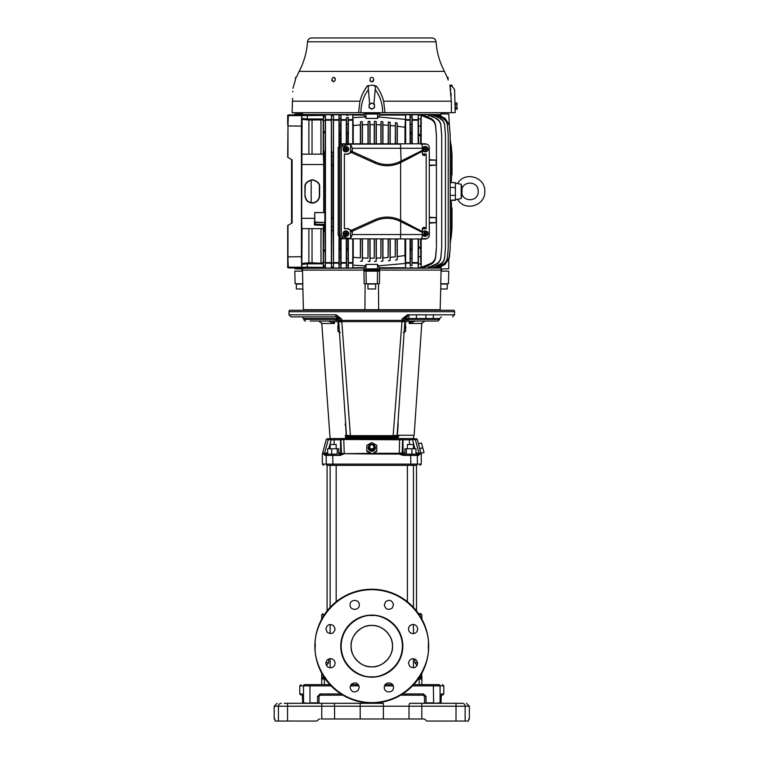 <?xml version="1.0" encoding="UTF-8"?>
<svg xmlns="http://www.w3.org/2000/svg" width="759" height="759" viewBox="0 0 759 759"><rect width="100%" height="100%" fill="white"/><g stroke="black" fill="none" stroke-linecap="round" stroke-linejoin="round"><path stroke-width="1.14" d="M325.972 321.019L319.027 321.019M305.564 321.019A1.66 1.66 0 0 1 303.913 319.359L302.253 316.882M327.176 321.019L334.814 321.019L336.36 320.393M404.898 321.019L404.908 319.359L405.932 318.96L408.769 321.019L416.463 321.019M407.014 319.956L401.928 322.233L393.153 435.638L397.118 435.334L404.898 320.867L401.928 322.233L402.014 320.383L341.569 320.383L341.654 321.626L401.928 321.626L402.014 320.383L404.898 320.317L404.898 318.951L402.014 318.951L407.469 314.824L454.575 314.814L454.575 311.702A2.486 2.486 0 0 0 454.1 310.26L289.473 310.26A2.486 2.486 0 0 0 289.008 311.702L289.008 314.814L336.114 314.824L341.569 318.951L338.675 318.951L338.675 320.317L338.675 318.951L337.451 318.533L303.913 318.533M328.704 448.787L331.18 439.803L326.266 439.489L322.556 453.322M322.338 453.986L322.547 453.351L327.556 452.924L327.395 454.167L328.002 454.167L324.397 453.512L324.254 454.091L322.328 453.986L322.328 464.1L323.571 465.343M329.482 438.569L334.292 438.569L329.482 438.569A1.243 1.233 90 0 0 328.296 439.489L324.501 453.246A1.243 1.233 90 0 1 324.397 453.512C321.816 453.493 321.816 453.55 324.378 453.664M366.825 445.856L366.825 451.396L371.521 453.977L344.254 453.673L340.355 455.409L332.708 455.409L332.954 465.343L416.131 465.343C421.292 465.343 421.292 465.343 416.131 465.343A1.243 1.214 90 0 0 417.355 464.1L410.875 464.1L410.628 465.343M332.954 465.343L327.442 465.343C322.29 465.343 322.29 465.343 327.442 465.343A1.243 1.214 -90 0 1 326.228 464.1L326.228 455.409L324.843 455.409L324.254 454.091M372.09 444.698A2.894 2.799 180 0 1 374.68 447.63A2.894 2.799 180 0 1 371.787 450.277A2.894 2.799 180 0 1 368.893 447.63A2.894 2.799 180 0 1 371.493 444.698M371.787 444.309A3.615 3.491 180 0 1 375.401 447.801A3.615 3.491 180 0 1 371.787 451.292A3.615 3.491 180 0 1 368.181 447.801A3.615 3.491 180 0 1 371.787 444.309M366.825 451.396L366.825 445.343L371.787 442.573L376.758 445.343L376.758 450.884L371.787 454.148L376.758 451.396L376.758 449.176M339.415 331.873L339.178 328.372L337.831 327.053L338.305 322.936M345.525 423.294L346.208 435.258C324.093 435.258 324.093 435.258 346.208 435.258L345.383 435.258L345.544 437.62L346.474 435.419L345.611 422.754L346.455 435.258M331.341 438.569L331.18 439.803L334.131 439.803L334.292 438.569L399.632 438.569L399.291 453.246L402.175 452.924A1.243 1.233 -90 0 0 403.399 454.167L404.462 454.167M338.694 452.924L344.263 453.664L343.77 439.489L340.933 439.803A1.243 1.233 -90 0 1 342.167 438.569L343.95 438.569L343.77 439.489L403.038 439.803L403.038 452.924L402.175 452.924L402.649 439.803A1.243 1.233 -90 0 0 401.416 438.569L412.241 438.569L414.879 448.787M413.484 438.569L413.797 435.258L398.2 435.258L398.039 437.62L345.544 437.62L347.707 436.491L358.182 436.491L358.096 435.657L350.43 435.638L341.569 318.951L336.607 316.882L291.077 316.882L336.607 316.882A2.068 0.901 -90 0 1 335.706 314.814M334.814 321.019L334.814 321.019C337.186 321.237 338.561 322.528 338.941 324.88L338.675 319.473L338.694 321.171L341.654 322.233L336.569 319.956L337.651 318.96L338.666 319.302M404.898 435.258L414.139 435.258L397.374 435.258L398.219 423.721M414.139 435.258L421.805 323.211M414.499 321.019L424.926 321.019L424.101 321.019L424.926 321.019L421.691 323.476L421.757 322.936L421.691 323.476L409.215 323.476L409.205 321.437L408.418 321.019M405.278 322.936L405.752 327.063L404.405 328.353M403.342 332.603L405.543 331.446L405.752 327.063M398.162 424.167L397.972 422.839M425.884 314.814L425.884 318.533M424.385 321.057L438.019 321.019L439.67 319.359L406.777 319.359M433.342 314.814L433.342 318.533M408.949 314.814L408.949 318.533M416.406 314.814L416.406 318.533M340.838 321.503L338.675 320.317L341.569 320.383M404.898 319.359L405.932 318.96L406.976 316.882L405.932 317.158L404.898 318.951L404.898 320.867L404.898 319.359M402.64 321.522L404.898 320.317L404.898 320.867L404.898 320.317M402.014 320.383L402.014 318.951L406.777 316.892A2.068 2.068 90 0 0 404.898 318.951L404.974 318.391M338.694 321.171L346.465 435.334L350.43 435.638L350.573 436.491L362.46 436.596L393.01 436.491L393.153 435.638L358.096 435.657M338.666 317.642L338.011 317.29M336.892 316.901L336.806 316.892A2.068 2.068 -90 0 1 338.675 318.951L337.651 317.158L336.607 316.882L336.114 314.824M406.777 316.892L407.469 315.573M407.877 314.814A2.068 0.901 90 0 1 406.976 316.882L405.932 317.158L405.932 318.59M385.487 435.657L385.401 436.491L395.875 436.491L397.052 435.666M401.928 322.233L404.898 320.867M404.405 328.277L404.765 327.698M404.642 324.88L404.642 324.89C405.021 322.528 406.397 321.237 408.769 321.019C447.288 321.019 447.288 321.019 408.769 321.019L416.406 321.019M415.22 321.019L410.657 321.437L408.959 322.936L409.215 323.476L415.22 321.019M410.761 321.019L409.205 321.437M405.752 327.148L404.395 328.438M433.342 321.019L425.884 321.019M397.972 422.754L397.109 435.419L395.875 436.491L398.039 437.62L397.109 435.419L396.046 436.529M397.09 435.533L396.207 436.453M404.272 331.455L405.41 331.446M408.959 322.936L409.215 323.476L408.959 322.936M424.907 321.019L423.56 321.019M423.541 321.019L419.091 321.019M393.01 436.491L395.875 436.491M336.493 316.882L337.651 317.158L336.607 316.882L337.651 317.158L337.651 318.59L338.675 318.951L338.599 318.401L338.675 319.359M336.607 316.882L337.451 318.533M397.374 435.258L398.2 435.258M381.084 435.856L380.961 437.62M362.498 435.856L362.622 437.62M347.688 436.491L346.465 435.334L347.537 436.529M337.831 327.053L339.178 328.372M324.918 321.019L328.362 321.019L334.368 323.476L321.892 323.476L318.657 321.019L328.704 321.019M335.165 321.019L334.377 321.437L334.624 322.936L332.822 321.019M317.698 321.019L310.241 321.019M330.099 438.569L321.778 323.211M345.165 424.964L345.364 423.721M345.231 417.251L339.728 336.465M340.241 332.603L338.04 331.446L339.311 331.455M338.04 331.446L337.831 327.138M332.926 321.437L334.377 321.437L334.368 323.476M321.892 323.476L321.825 322.936L321.892 323.476M320.175 321.019L319.103 321.019M371.787 453.654L366.825 450.884M373.864 447.99L373.864 448.635L371.787 449.793L369.718 448.635L369.718 445.685L371.787 444.527L373.864 445.685L373.864 447.99L371.787 449.148L369.718 447.99M371.787 449.793L371.787 449.148M418.475 443.806L417.317 439.489L415.287 439.489L419.186 453.512L416.188 454.167L416.017 452.924L420.979 453.246L418.456 443.816L421.473 443.009L424.044 452.601L420.979 453.246L421.254 454.091L419.329 454.091L418.74 455.409L417.355 455.409L417.355 464.1L421.254 464.1L420.012 465.343M416.188 454.167L416.131 454.167A1.243 1.214 90 0 1 417.355 455.409L403.228 455.409L399.329 454.091L372.062 453.986M324.843 455.409L326.066 454.167L327.395 454.167L326.066 454.167M336.18 454.167L329.102 454.167M415.96 454.186L415.96 448.787L404.879 448.787L404.879 454.167L403.399 454.167M373.324 453.341L399.291 453.246L403.029 454.167L415.581 454.167M332.954 454.167L332.708 455.409L340.355 455.409L340.554 454.167L342.404 453.816M327.708 454.167L327.442 454.167A1.243 1.214 -90 0 0 326.228 455.409L332.708 455.409M330.137 454.167L328.002 454.167M344.282 453.683L338.694 454.167L338.694 448.787L337.214 448.787L337.214 454.167L332.006 454.167M404.509 454.167L406.369 454.167L406.369 448.787M415.875 454.167L413.446 454.167M411.577 454.167L406.369 454.167M337.214 448.787L331.674 448.787L331.674 454.186M327.622 454.186L327.622 448.787L331.674 448.787M334.131 444.489L334.131 439.803L340.933 439.803L341.408 452.924A1.243 1.233 -90 0 1 340.174 454.167M411.909 454.186L411.909 448.787M412.241 438.569L414.091 438.569A1.243 1.233 -90 0 1 415.287 439.489L409.452 439.803L409.452 444.489M422.763 447.801L419.68 448.626L420.979 453.246M418.617 451.567L415.325 439.632M370.724 453.54L344.263 453.664L370.383 453.36M343.95 438.569L401.805 438.569A1.243 1.233 -90 0 1 403.038 439.803L409.452 439.803L409.291 438.569M399.329 454.091L399.3 453.512L372.868 453.54M440.941 703.308L441.396 693.954L443.806 693.954L443.806 685.88L440.078 685.88L440.078 702.853L441.007 702.853A1.243 1.224 -90 0 1 440.922 703.308L440.941 703.308A1.243 1.243 0 0 0 441.026 702.853L441.121 694.684M423.759 695.272L423.531 693.954L426.027 696.43L424.566 696.43L424.566 702.853L424.566 696.43L423.323 695.187L424.566 696.43L424.566 702.853A1.243 1.224 -90 0 0 424.67 703.308A1.243 1.243 0 0 1 424.566 702.853L424.471 695.975A1.243 1.243 0 0 1 424.499 696.05A1.243 1.243 0 0 0 424.461 695.937A1.243 1.243 0 0 1 424.499 696.05A1.243 1.243 0 0 0 424.461 695.937M302.556 695.68L302.556 702.853L303.505 702.853L303.505 685.88L299.777 685.88L301.01 684.637M468.597 719.589L469.366 718.982L469.366 706.212L465.144 706.212L465.144 721.05L468.455 721.05L468.683 718.982L468.55 720.443M426.027 696.43L426.027 702.853L433.617 702.853L433.361 684.637L438.854 684.637C443.797 684.637 443.797 684.637 438.854 684.637A1.243 1.224 90 0 1 440.078 685.88L412.535 685.88M304.729 684.637C299.786 684.637 299.786 684.637 304.729 684.637L310.222 684.637L309.966 685.88L303.505 685.88A1.243 1.224 -90 0 1 304.729 684.637M438.854 684.637L413.712 684.637M392.545 684.637L385.23 684.637M358.352 684.637L351.037 684.637M329.871 684.637L310.222 684.637M340.914 693.954L320.051 693.954L317.556 696.43L319.017 696.43L319.871 695.253A1.243 1.243 0 0 0 319.52 695.434A1.243 1.243 90 0 1 319.672 695.339A1.243 1.243 90 0 0 319.52 695.434A1.243 1.243 0 0 1 319.672 695.339A1.243 1.243 90 0 1 319.871 695.253A1.243 1.243 90 0 0 319.691 695.329A1.243 1.243 0 0 1 319.871 695.253M302.642 703.308L302.556 702.853A1.243 1.224 90 0 0 302.661 703.308L302.395 694.561L302.556 696.43L302.186 693.954L299.777 693.954L299.777 685.88M320.051 693.954L320.26 695.187L319.074 696.05A1.243 1.243 0 0 1 319.122 695.946A1.243 1.243 90 0 0 319.074 696.06A1.243 1.243 90 0 1 319.122 695.946A1.243 1.243 0 0 0 319.074 696.06M441.396 693.954L441.026 696.43M440.163 695.187C443.37 695.187 443.37 695.187 440.163 695.187M331.047 685.88L309.966 685.88L309.966 702.853L319.017 702.853L319.017 696.43M320.26 695.187L342.926 695.187M400.657 695.187L423.323 695.187M303.42 695.187C300.213 695.187 300.213 695.187 303.42 695.187C300.213 695.187 300.213 695.187 303.42 695.187M302.424 694.675L302.186 693.954M418.987 703.308L462.278 703.308C467.867 703.308 467.867 703.308 462.278 703.308C467.867 703.308 467.867 703.308 462.278 703.308A2.894 2.875 90 0 1 465.144 706.212L456.017 706.212L456.017 703.308L461.633 703.308M317.556 696.43L317.575 703.308L318.932 703.308A1.243 1.243 0 0 0 319.017 702.853M284.264 703.308L383.38 703.308L383.38 706.212L360.202 706.212L360.202 718.982L423.702 718.982A2.068 2.068 0 0 1 425.173 719.589L426.027 720.443A2.068 2.068 0 0 0 427.488 721.05L468.455 721.05M383.38 718.982L383.38 706.212L409.016 706.212A2.894 0.901 90 0 1 409.917 703.308L421.833 703.308L421.833 706.212L409.016 706.212L409.016 718.982M321.75 703.308L321.75 706.212L287.566 706.212L287.566 703.308L286.522 703.308M281.304 703.308C275.716 703.308 275.716 703.308 281.304 703.308C275.716 703.308 275.716 703.308 281.304 703.308A2.894 2.875 -90 0 0 278.439 706.212L274.217 706.212L277.111 703.308M422.289 718.982L423.702 718.982A2.068 2.068 0 0 1 425.173 719.589M321.294 718.982L360.202 718.982M274.217 706.212L274.217 718.982L274.9 718.982L275.033 720.443L274.986 719.589M275.033 720.443L275.119 721.05L275.033 720.443L275.119 721.05L316.095 721.05A2.068 2.068 0 0 0 317.556 720.443L318.41 719.589A2.068 2.068 0 0 1 319.881 718.982M318.41 719.589L317.556 720.443M421.833 718.982L421.833 706.212L456.017 706.212L456.017 721.05L427.488 721.05M428.702 646.677A56.916 56.916 0 0 1 371.531 703.052A56.916 56.916 0 0 1 314.881 645.615A56.916 56.916 0 0 1 372.052 589.231A56.916 56.916 0 0 1 428.702 646.677M315.298 646.146L315.298 645.624C313.201 629.04 330.459 590.189 372.052 589.648C413.636 590.578 430.533 629.581 428.285 646.146L428.285 646.668C430.381 663.252 413.124 702.094 371.531 702.644C329.947 701.714 313.04 662.702 315.298 646.146L315.298 645.624L315.298 646.146M428.285 645.776L428.285 646.668L428.285 645.776M357.944 690.681C353.903 693.024 351.284 691.942 350.089 687.426L351.436 684.172C355.487 681.819 358.106 682.91 359.292 687.426L357.944 690.681M393.485 687.426C393.741 693.356 384.035 693.356 384.291 687.426C384.035 681.497 393.741 681.497 393.485 687.426M391.037 638.528A20.692 20.692 0 0 1 392.147 649.856M392.147 649.894A20.692 20.692 0 0 1 391.037 653.755M391.037 653.765A20.692 20.692 0 0 1 386.454 660.747M386.426 660.776A20.692 20.692 0 0 1 383.162 663.442M383.115 663.47A20.692 20.692 0 0 1 379.462 665.368M379.405 665.387A20.692 20.692 0 0 1 375.601 666.487M375.553 666.497A20.692 20.692 0 0 1 371.844 666.838M371.787 666.838A20.692 20.692 0 0 1 354.5 657.512M354.472 657.465A20.692 20.692 0 0 1 352.565 653.812M352.546 653.765A20.692 20.692 0 0 1 351.436 642.427M359.292 604.866C359.548 610.796 349.842 610.796 350.089 604.866C349.842 598.936 359.548 598.936 359.292 604.866M392.137 608.12C388.096 610.464 385.477 609.382 384.291 604.866L385.638 601.612C389.68 599.268 392.299 600.35 393.485 604.866L392.137 608.12M413.067 633.642C410.296 633.357 408.759 631.82 408.475 629.05C408.759 626.27 410.296 624.742 413.067 624.448C415.847 624.742 417.374 626.27 417.668 629.05C417.374 631.82 415.847 633.357 413.067 633.642M409.822 666.497L408.475 663.243C409.661 658.727 412.279 657.645 416.321 659.988L417.668 663.243C416.482 667.759 413.864 668.85 409.822 666.497M330.516 667.844C327.736 667.55 326.199 666.023 325.915 663.243C326.199 660.472 327.736 658.935 330.516 658.641C333.286 658.935 334.823 660.472 335.108 663.243C334.823 666.023 333.286 667.55 330.516 667.844M327.262 632.294L325.915 629.05C327.101 624.524 329.719 623.443 333.761 625.796L335.108 629.05C333.922 633.566 331.303 634.647 327.262 632.294M351.436 642.399A20.692 20.692 0 0 1 352.546 638.537M352.546 638.528A20.692 20.692 0 0 1 357.128 631.545M357.157 631.507A20.692 20.692 0 0 1 360.421 628.85M360.468 628.822A20.692 20.692 0 0 1 364.121 626.925M364.178 626.906A20.692 20.692 0 0 1 367.982 625.805M368.03 625.796A20.692 20.692 0 0 1 371.739 625.454M371.787 625.454A20.692 20.692 0 0 1 386.397 631.479M386.426 631.507A20.692 20.692 0 0 1 389.082 634.78M389.111 634.818A20.692 20.692 0 0 1 391.008 638.48M371.265 677.18A31.043 31.043 0 0 1 340.753 646.146A31.043 31.043 0 0 1 372.318 615.103A31.043 31.043 0 0 1 402.83 646.146A31.043 31.043 0 0 1 371.265 677.18M371.265 676.772C362.252 677.825 341.36 668.328 341.161 645.881C341.74 623.443 362.802 614.306 371.787 615.521L372.308 615.521C381.322 614.467 402.223 623.964 402.422 646.402C401.843 668.85 380.781 677.986 371.787 676.772L371.265 676.772M392.488 646.146C393.38 656.431 382.071 667.73 371.787 666.838C361.512 667.73 350.203 656.431 351.094 646.146C350.203 635.862 361.512 624.562 371.787 625.454C382.071 624.562 393.38 635.862 392.488 646.146M418.456 613.576L420.628 613.576L418.456 613.576M326.398 665.539L328.723 662.673L326.398 665.539M328.723 659.03L328.723 662.673L325.953 662.673M419.3 614.809L421.871 614.809L421.871 619.116M421.871 673.176L421.378 679.049A1.243 1.243 -90 0 0 420.135 677.806L417.934 677.806L419.167 679.049L418.228 679.049M324.283 614.809L321.712 614.809L321.712 619.116M321.712 673.176L321.712 684.637M324.416 684.637L324.416 679.049L322.205 679.049L321.712 676.573L323.448 677.806L325.649 677.806M327.091 610.919L327.091 465.343M416.492 610.919L416.492 465.343M330.137 667.825L330.137 658.66M330.137 633.632L330.137 624.458M330.137 607.361L330.137 465.343M330.137 448.787L330.137 444.489L336.18 444.489L336.18 448.787M336.18 601.754L336.18 465.343M407.403 601.754L407.403 465.343M407.403 448.787L407.403 444.489L413.446 444.489L413.446 448.787M413.446 667.825L413.446 658.66M413.446 633.632L413.446 624.458M413.446 607.361L413.446 465.343M322.205 679.049A1.243 1.243 -90 0 1 323.448 677.806M421.786 677.967L421.843 677.36M419.888 676.563L421.871 676.563L419.082 677.806M417.184 665.539L414.86 662.673L417.63 662.673M414.86 662.673L414.86 659.002M400.676 161.231L422.365 150.405L422.365 148.28L400.676 148.28L401.141 162.331L400.42 162.692A30.199 30.161 -90 0 1 374.889 163.081L351.389 152.531L352.29 151.563L375.439 161.971A28.975 28.937 90 0 0 399.936 161.591L400.676 161.231M410.97 156.164A1.243 0.493 -116.4 0 0 410.98 157.284L401.141 162.331M400.145 161.487L400.629 162.587L400.629 220.224L422.099 231.438L422.308 232.396M352.29 148.28L350.611 144.305C345.516 144.836 342.404 145.937 341.275 147.588L342.888 144.134L400.467 144.134L400.676 148.28L352.29 148.28L352.29 151.563M351.389 152.531L347.546 154.068C349.406 153.868 350.421 152.787 350.611 150.813L350.611 144.305M343.125 238.677L341.275 235.233C342.404 236.884 345.516 237.975 350.611 238.516L352.29 234.54L400.676 234.54L400.676 221.59L422.365 232.415L422.365 234.54C422.194 237.529 421.814 238.905 421.217 238.677L426.178 238.677C428.067 238.468 429.101 237.368 429.3 235.366L429.3 147.445C429.101 145.453 428.067 144.352 426.178 144.134L421.217 144.134C421.814 143.906 422.194 145.292 422.365 148.28M401.141 220.489L400.676 221.59L399.936 221.23A28.975 28.937 90 0 0 375.439 220.85L350.611 232.007C350.421 230.034 349.406 228.943 347.546 228.744L344.387 228.744L344.387 154.068L347.546 154.068M347.546 228.744L351.389 230.29L374.889 219.73A30.199 30.161 -90 0 1 400.42 220.129L400.145 221.324M352.29 231.248L351.389 230.29M352.29 234.54L352.29 231.429M410.961 226.647A1.243 0.493 116.4 0 1 410.98 225.537M350.611 238.516L350.611 232.007M346.436 233.004L346.854 231.761L346.854 233.212L346.076 233.004M346.854 231.761L346.076 231.761L346.076 233.212L344.178 233.212A2.476 2.324 90 0 1 347.024 231.229L346.227 231.011A2.694 2.524 90 0 0 343.087 233.63A2.694 2.524 90 0 0 346.227 236.239L347.024 236.03A2.476 2.324 90 0 0 348.761 234.038L346.076 234.246M345.212 234.038L345.212 233.212M345.459 233.212L345.459 234.038M343.827 233.212A2.543 2.391 90 0 0 343.827 234.038L346.076 234.038L346.076 235.489L346.854 235.489L346.436 234.246M346.854 234.038L346.854 235.489M346.626 233.212L346.626 234.038M347.157 234.038L347.157 233.212M346.607 148.745L347.423 147.578L346.967 148.944L346.246 148.612M347.423 147.578L346.692 147.293L345.411 149.229M345.174 149.134L345.62 148.593M346.967 148.944L348.761 149.618A2.476 2.324 90 0 0 344.444 147.986L344.093 147.958A2.543 2.391 90 0 0 343.827 148.736L345.971 149.438L345.516 150.804L346.246 151.088L345.857 149.779M346.246 151.088L346.702 149.722L346.218 149.912M347.005 149.836L346.721 149.011L346.483 149.722M346.854 233.212L348.761 233.212A2.476 2.324 90 0 0 347.024 231.229M347.024 236.03A2.476 2.324 90 0 1 344.178 234.038L343.827 234.038M348.542 234.038A2.543 2.391 90 0 0 348.542 233.212M348.761 149.618L347.233 149.153M344.444 147.986L346.237 148.66M344.093 147.958L345.402 148.451M344.178 148.764A2.476 2.324 90 0 0 348.495 150.396L346.702 149.722M348.324 150.329A2.543 2.391 90 0 0 348.542 149.646M342.888 238.677C341.038 238.44 340.013 237.339 339.823 235.366L339.823 147.445C340.013 145.481 341.038 144.381 342.888 144.134M341.275 235.233L341.275 147.588M347.024 146.791L346.227 146.582A2.694 2.524 90 0 0 343.742 150.994A2.694 2.524 90 0 0 346.227 151.8L347.024 151.591M344.387 154.068L348.106 154.267M348.106 228.554L344.387 228.744M422.308 150.424L422.099 151.373L410.98 157.284M422.099 151.373L422.886 155.149L424.509 155.538L426.188 154.068L423.038 154.068L424.509 155.538M422.232 153.963L423.038 154.068M426.368 146.791A2.476 2.324 90 0 0 423.522 148.773L425.419 148.773L425.419 147.331L426.197 147.331L426.197 148.773L428.104 148.773A2.476 2.324 90 0 0 426.368 146.791L425.571 146.582A2.694 2.524 90 0 0 422.431 149.191A2.694 2.524 90 0 0 425.571 151.8L426.368 151.591A2.476 2.324 90 0 0 428.104 149.608L425.419 149.808M426.235 231.191A2.543 2.391 90 0 0 426.103 231.153L425.571 231.011A2.694 2.524 90 0 0 424.015 236.125A2.694 2.524 90 0 0 425.571 236.239L426.368 236.03A2.476 2.324 90 0 0 427.023 231.514L426.767 231.448A2.543 2.391 90 0 0 424.594 235.736L424.29 235.802A2.543 2.391 90 0 0 425.012 236.115L425.524 234.74L425.049 234.54M426.188 228.715L426.188 154.105M422.099 231.438L422.886 227.662L424.509 227.273L426.188 228.744L422.232 228.857M423.171 148.773L423.171 148.773A2.543 2.391 90 0 0 423.171 149.608L423.522 149.608A2.476 2.324 90 0 0 426.368 151.591M427.886 149.608A2.543 2.391 90 0 0 427.886 148.773M426.197 149.608L426.197 151.05L425.419 151.05L425.419 149.608L423.171 149.608M425.012 236.115L425.315 236.04A2.476 2.324 90 0 0 426.368 236.03M424.594 235.736L425.306 233.857L424.044 233.317L424.328 232.548L425.6 233.089L426.046 231.144A2.543 2.391 90 0 1 426.103 231.153M427.744 144.59L425.742 143.802L342.584 143.802L341.417 144.049L339.491 147.104L339.491 235.717L341.417 238.762L425.742 239.009L427.725 238.241M424.556 149.608L424.556 148.773M426.197 148.773L425.419 148.574M426.501 149.608L426.501 148.773M426.767 231.448L426.254 232.823L425.771 232.615M426.254 232.823L427.023 231.514M425.315 236.04L426.027 234.161L427.289 234.702L427.583 233.933L426.074 233.478L425.808 234.161M426.321 233.392L427.583 233.933M426.027 234.161L425.524 234.74M425.6 233.089L424.755 233.62M339.491 147.104L338.182 147.663L340.108 144.618L341.417 144.049M338.182 147.663L338.182 235.148L339.491 235.717M341.417 238.762L340.108 238.193L338.182 235.148M424.803 148.773L424.803 149.608M425.97 148.773L425.97 149.608M426.197 147.331L425.78 148.574M426.197 151.05L425.78 149.808M424.328 232.548L424.993 233.013M411.814 248.791L412.014 265.356L410.221 265.868L410.42 249.256L411.814 248.791L411.814 239.009M411.814 143.802L411.814 134.02L410.42 133.556L410.221 116.943L412.014 117.455L411.814 134.02M412.014 117.455L412.175 115.216L412.203 119.628L418.143 119.628L418.143 120.207L412.203 120.207L412.203 119.628M412.014 265.356L412.203 239.009M412.203 143.802L412.203 120.207M346.654 133.935L346.474 117.673L348.172 117.389L347.992 133.66L346.654 133.935L346.654 143.802M346.654 239.009L346.654 248.876L347.992 249.151L348.172 265.422L346.474 265.138L346.654 248.876M346.474 265.138L346.313 267.595L346.294 263.183L341.066 263.183L341.066 238.611M341.066 262.605L346.294 262.605L346.294 263.183M346.294 262.605L346.294 239.009M346.294 143.802L346.294 120.207L341.066 120.207L341.038 115.216L339.017 115.216L338.988 120.207L333.505 120.207L333.476 115.216L331.398 115.216L331.37 120.207L325.44 120.207L325.412 115.216L289.16 114.837L287.689 115.112L287.689 124.855M346.474 117.673L346.294 120.207M346.313 267.595L348.305 267.595L348.334 262.605L352.764 262.605L352.783 267.728L353.239 257.329L360.354 257.861L360.354 239.009M360.354 257.861L360.534 239.009M360.534 261.115L362.252 261.21L362.423 257.965L368.001 258.155L368.001 239.009M362.252 239.009L362.252 261.21M362.423 239.009L362.423 257.965M368.001 258.155L368.181 239.009M368.181 261.4L369.899 261.428L370.079 258.183L374.225 258.174L374.225 239.009M369.899 239.009L369.899 261.428M370.079 239.009L370.079 258.183M374.225 258.174L374.405 239.009M374.405 261.419L376.122 261.39L376.303 258.136L380.876 257.975L380.876 239.009M376.122 239.009L376.122 261.39M376.303 239.009L376.303 258.136M380.876 257.975L381.056 239.009M381.056 261.219L382.773 261.134L382.944 257.87L388.134 257.519L388.134 239.009M382.773 239.009L382.773 261.134M382.944 239.009L382.944 257.87M388.134 257.519L388.314 239.009M388.314 260.754L390.031 260.612L390.202 257.339L395.221 256.827L395.221 239.009M390.031 239.009L390.031 260.612M390.202 239.009L390.202 257.339M395.221 256.827L395.401 239.009M395.401 260.071L397.118 259.872L397.289 256.58L404.974 255.527L404.974 239.009M397.118 239.009L397.118 259.872M397.289 239.009L397.289 256.58M404.974 255.527L405.638 267.728L405.667 239.009M405.667 262.605L410.078 262.605L410.078 239.009M348.334 262.605L348.334 239.009M352.764 262.605L352.764 239.009M353.239 257.329L353.239 239.009M410.42 239.009L410.42 249.256M410.078 262.605L410.221 265.868M410.391 258.781L411.843 258.373M411.814 249.692L410.41 250.119M412.175 267.595L410.107 267.595M405.173 263.449L378.276 265.868L379.671 268.079L440.988 268.079L440.799 266.807M445.172 264.331L449.347 257.605L450.172 248.003L449.366 257.756L445.172 264.331L439.404 267.595L438.778 266.77M443.142 264.36L443.085 264.094C445.647 262.614 447.079 260.403 447.412 257.462L448.237 247.851L447.44 257.671C447.117 260.612 445.685 262.842 443.142 264.36L437.279 267.595L436.529 267.595L436.359 266.456M440.258 264.379L440.182 264.037C442.839 262.557 444.328 260.299 444.66 257.273L445.486 247.662L444.689 257.548C444.366 260.574 442.886 262.861 440.258 264.379L434.205 267.595L433.161 267.595L432.915 266.077M436.273 264.398L436.188 263.961C438.968 262.481 440.533 260.166 440.875 257.007L441.71 247.425L440.913 257.348C440.581 260.508 439.034 262.861 436.273 264.398L429.869 267.595L428.446 267.595L428.085 265.593M436.397 248.516L435.657 257.054C435.315 260.394 433.674 262.832 430.723 264.379L423.655 267.595L418.171 267.595L418.143 263.183L412.203 263.183M379.69 267.728L405.638 267.728M412.203 262.605L418.143 262.605L418.143 263.183M418.143 262.605L418.143 239.009M418.143 143.802L418.143 120.207M438.778 116.042L438.892 115.216L445.172 118.48L449.366 125.055L448.778 114.021L441.007 113.822L440.799 116.004M379.69 115.083L379.671 113.822L377.584 114.021L377.584 118.413L379.69 115.083L405.638 115.083L404.974 127.284L397.289 126.231L397.118 122.939L395.401 122.74L395.401 143.802M405.667 143.802L405.638 115.083M412.175 115.216L410.107 115.216L410.078 120.207L405.667 120.207M418.171 115.216L418.418 118.432L420.847 119.258L421.179 115.368L430.59 119.258L430.723 118.432L423.655 115.216L418.171 115.216L418.143 119.628M428.446 115.216L436.273 118.413L429.869 115.216L428.446 115.216L428.085 117.218M433.161 115.216L440.258 118.432L434.205 115.216L433.161 115.216L432.915 116.734M436.529 115.216L443.142 118.451L437.279 115.216L436.529 115.216L436.359 116.355M438.892 115.216L445.172 118.48M410.107 115.216L410.221 116.943M411.843 124.438L410.391 124.03M410.41 132.692L411.814 133.119M410.42 143.802L410.42 133.556M410.078 143.802L410.078 120.207M362.252 143.802L362.252 121.601L360.534 121.696L360.534 143.802M360.534 121.696L360.354 124.95L353.239 125.482L352.783 115.083L352.764 120.207L348.334 120.207L348.172 117.389M360.354 143.802L360.354 124.95M353.239 143.802L353.239 125.482M352.764 143.802L352.764 120.207M348.334 143.802L348.334 120.207M404.974 143.802L404.974 127.284M397.289 143.802L397.289 126.231M397.118 143.802L397.118 122.939M395.401 122.74L395.221 143.802M395.221 125.985L390.202 125.472L390.031 122.199L388.314 122.057L388.314 143.802M390.202 143.802L390.202 125.472M390.031 143.802L390.031 122.199M388.314 122.057L388.134 143.802M388.134 125.292L382.944 124.941L382.773 121.677L381.056 121.592L381.056 143.802M382.944 143.802L382.944 124.941M382.773 143.802L382.773 121.677M381.056 121.592L380.876 124.837L376.303 124.675L376.122 121.421L374.405 121.393L374.405 143.802M380.876 143.802L380.876 124.837M376.303 143.802L376.303 124.675M376.122 143.802L376.122 121.421M374.405 121.393L374.225 124.637L370.079 124.628L369.899 121.383L368.181 121.412L368.181 143.802M374.225 143.802L374.225 124.637M370.079 143.802L370.079 124.628M369.899 143.802L369.899 121.383M368.181 121.412L368.001 124.656L362.423 124.846L362.252 121.601M368.001 143.802L368.001 124.656M362.423 143.802L362.423 124.846M347.992 143.802L347.992 133.66M348.02 124.078L346.626 124.315M346.654 133.129L347.992 132.882M346.313 115.216L348.305 115.216M353.039 117.664L365.307 116.943L365.999 118.413L365.999 114.021L363.912 113.822L363.893 115.083L352.783 115.083M302.613 114.837L302.575 113.822L294.805 114.021L294.805 114.837M341.066 144.201L341.066 120.207M302.613 267.974L363.912 268.079L365.307 265.868L353.039 265.147M352.783 267.728L363.893 267.728M325.412 267.595L325.307 266.238L323.419 265.574L323.789 267.396L319.738 267.595L325.412 267.595L325.44 262.605L331.37 262.605L331.398 267.595L333.476 267.595L333.505 262.605L338.988 262.605L339.017 267.595L341.038 267.595L341.066 263.183M319.738 267.595L289.16 267.974L287.974 267.14L287.974 260.204L288.325 267.196L301.826 267.206L302.073 228.658M348.305 267.595L348.172 265.422M346.626 258.496L348.02 258.734M347.992 249.929L346.654 249.683M347.992 239.009L347.992 249.151M378.276 265.868L377.584 264.398L365.999 264.398L365.307 265.868M440.988 268.079L379.671 268.316L379.671 268.99L368.181 268.99L368.181 270.109L302.224 270.109L302.575 268.99L294.805 268.79L294.805 267.974M377.584 264.398L377.584 268.79L379.671 268.99M375.401 268.99L375.401 270.109L441.358 270.109L441.007 268.316M441.007 268.99L448.778 268.79L448.778 260.214L450.134 248.762M450.134 134.049L449.366 125.055L450.172 134.808L449.347 125.207L445.135 118.67M445.135 264.141L438.892 267.595M450.172 248.003L450.172 134.808M443.142 118.451C445.685 119.96 447.117 122.19 447.44 125.14L448.237 134.96L447.412 125.349C447.089 122.408 445.647 120.197 443.085 118.717M443.085 264.094L436.529 267.595M448.237 247.851L448.237 134.96M440.258 118.432C442.886 119.95 444.366 122.237 444.689 125.263L445.486 135.149L444.66 125.539C444.328 122.512 442.839 120.254 440.182 118.774M440.182 264.037L433.161 267.595M445.486 247.662L445.486 135.149M436.273 118.413C439.034 119.96 440.581 122.303 440.913 125.463L441.71 135.387L440.875 125.804C440.533 122.654 438.977 120.33 436.188 118.85M436.188 263.961L428.446 267.595M441.71 247.425L441.71 135.387M430.723 118.432C433.674 119.979 435.315 122.417 435.657 125.757L436.434 135.975L435.59 126.459C435.239 123.119 433.569 120.719 430.59 119.258M430.723 264.379L430.59 263.553L421.179 267.443L420.847 263.553L418.418 264.379L418.171 267.595M418.617 143.802L418.418 118.432M418.418 264.379L418.617 239.009M378.276 116.943L405.173 119.362M365.999 118.413L377.584 118.413M363.893 115.083L365.307 116.943M301.826 115.605L323.789 115.415L323.287 118.973L307.272 118.973L301.826 118.423L301.826 115.605L288.325 115.615L287.974 125.947L287.974 115.672L289.16 114.837M323.789 115.415L319.738 115.216M323.287 115.691L323.419 117.237L325.307 116.573L325.412 115.216M325.307 116.573L325.184 151.639L323.543 151.582L323.419 117.237M325.44 262.605L325.44 120.207M325.184 250.47L325.013 230.708L323.543 231.229L323.543 249.796L325.184 250.47L325.307 266.238M323.714 230.755L323.761 229.104L324.966 229.057L325.013 230.708M324.966 229.057L324.748 222.463L315.308 222.463L315.308 224.294L324.748 224.294M314.71 218.307L314.359 225.006L323.619 225.395L323.343 228.658L301.93 228.658L301.646 218.307L314.71 218.307L314.71 212.52L314.843 222.112L324.748 222.463M324.861 222.112L324.861 212.615L314.843 212.615M314.71 212.52L324.861 212.615M324.966 212.302L324.966 153.754L323.761 153.707L323.714 152.056L325.013 152.104L324.966 153.754M331.863 217.529L333.068 217.529L333.22 230.243L331.711 230.243L331.711 152.568L333.381 152.085L331.55 152.085L331.465 116.023L333.476 115.216M331.398 115.216L331.465 116.023M331.37 262.605L331.37 120.207M333.22 230.243L333.467 267.415L331.465 266.788L331.398 267.595M331.465 266.788L331.55 262.842L333.381 263.439M331.711 230.243L331.55 262.842M331.55 152.085L331.711 152.568M333.467 115.396L333.381 119.372L331.55 119.969M333.381 152.085L333.381 119.372M333.22 152.568L333.068 165.282L331.863 165.282M333.068 217.529L333.068 165.282M333.505 262.605L333.505 120.207M338.988 262.605L338.988 237.368M338.988 145.443L338.988 120.207M339.017 115.216L339.264 118.774L340.829 118.432L341.038 115.216M339.444 145.007L339.264 118.774M341.038 267.595L340.829 264.379L339.264 264.037L339.444 237.804M339.264 264.037L339.017 267.595M339.444 247.662L340.649 247.975L340.829 264.379M340.649 247.975L340.649 238.43M340.649 144.381L340.649 134.836L339.444 135.149M340.829 118.432L340.649 134.836M363.912 268.079L302.575 268.316L302.575 268.99M368.181 268.99L363.912 268.99L363.912 268.316M363.912 268.99L377.584 268.79M365.999 264.398L365.999 268.79M323.789 267.396L301.826 267.206M287.974 157.464L287.974 125.947L287.689 157.303L292.12 159.855L292.12 222.956L287.689 225.508L287.689 267.699L289.16 267.974M435.657 125.757L435.59 126.459M436.387 135.017L436.397 134.296M436.434 246.846L436.434 135.975M430.59 263.553C433.569 262.092 435.239 259.692 435.59 256.352L436.387 247.795M435.59 256.352L435.657 257.054M418.617 247.624L420.647 246.846L420.847 263.553M420.647 246.846L420.647 239.009M420.647 143.802L420.647 135.975L418.617 135.187M420.847 119.258L420.647 135.975M421.179 143.802L421.179 115.368M421.179 267.443L421.179 239.009M418.588 257.054L420.676 256.352M429.3 165.614L436.121 165.12L436.121 160.158L429.3 159.665M429.3 217.197L436.121 217.691L429.3 217.691M429.3 223.146L436.121 222.653L436.121 217.691M420.647 247.795L418.617 248.516M418.617 134.296L420.647 135.017M420.676 126.459L418.588 125.757M441.007 113.822L441.358 112.702M375.401 112.702L375.401 113.822L379.671 113.822M365.999 114.021L377.584 114.021M375.401 113.822L368.181 113.822L368.181 112.702M363.912 113.822L368.181 113.822M302.224 112.702L302.575 113.822M311.181 202.719L311.181 180.092M301.693 115.776L301.427 126.108L287.974 125.947M301.883 254.483C301.826 258.601 301.759 258.601 301.702 254.483C301.759 250.366 301.826 250.366 301.883 254.483C301.826 258.601 301.759 258.601 301.702 254.483C301.759 250.366 301.826 250.366 301.883 254.483M301.883 128.328C301.826 132.445 301.759 132.445 301.702 128.328C301.759 124.21 301.826 124.21 301.883 128.328C301.826 132.445 301.759 132.445 301.702 128.328C301.759 124.21 301.826 124.21 301.883 128.328M301.883 144.096C301.826 148.214 301.759 148.214 301.702 144.096C301.759 139.979 301.826 139.979 301.883 144.096C301.826 148.214 301.759 148.214 301.702 144.096C301.759 139.979 301.826 139.979 301.883 144.096M301.883 238.715C301.826 242.833 301.759 242.833 301.702 238.715C301.759 234.597 301.826 234.597 301.883 238.715C301.826 242.833 301.759 242.833 301.702 238.715C301.759 234.597 301.826 234.597 301.883 238.715M301.646 218.307L302.073 119.343L308.885 120.036L320.972 119.913L320.972 154.153L323.343 154.153L323.723 164.504L301.646 164.504M301.826 118.423L302.073 119.343M287.689 256.865L287.993 260.214L287.974 256.865L301.427 256.703L301.427 126.108M301.427 256.703L301.693 267.045M323.723 212.178L323.723 164.504M323.211 154.153L323.211 119.913L320.972 119.913M323.287 118.973L323.211 119.913M323.543 151.582L323.714 152.056M323.761 212.302L323.761 153.707M325.222 120.273L323.505 120.871M314.359 225.006L315.308 224.294M324.966 224.958L323.619 225.499M323.761 229.104L323.761 224.958M325.184 231.172L323.543 231.229M325.184 251.4L323.543 250.783L323.543 249.796M323.419 265.574L323.543 250.783M323.505 261.94L325.222 262.538M323.543 132.028L325.184 131.411M333.381 230.727L331.55 230.727M339.415 257.273L340.677 257.548M340.649 248.791L339.444 248.497M339.444 134.315L340.649 134.02M340.677 125.263L339.415 125.539M323.22 263.639L323.211 228.658L320.972 228.658L320.972 262.899L320.374 263.231L323.22 263.639L323.287 267.121M323.287 263.838L307.272 263.838L307.272 267.396M301.826 264.388L307.272 263.838M375.401 270.109L368.181 270.109M441.358 270.109L441.358 268.999L448.778 268.8M450.172 244.218L451.406 232.633L451.406 202.302L450.172 199.721M450.172 183.09L451.406 180.509L451.406 150.178L450.172 138.593M450.893 143.793L451.406 150.178M451.406 232.633L450.893 239.019M451.406 180.509L452.013 155.073L450.893 143.859M450.893 238.952L452.013 227.738L451.406 202.302M451.984 228.497L451.207 237.358L451.984 228.468M452.013 227.738L452.013 208.051M450.656 182.615L455.4 182.71L455.4 184.75L455.4 183.128L460.988 184.219M450.846 182.35L455.4 182.71M461.861 194.56L461.197 198.592L455.4 199.683L455.4 198.061L455.4 200.3L450.846 200.461M455.4 200.101L450.656 200.196M451.984 154.314L451.207 145.453L451.984 154.343M452.013 174.76L452.013 155.073M450.172 138.461L450.134 133.888M450.134 248.924L450.172 244.351M436.121 222.653L429.3 222.653M436.121 165.12L429.3 165.12M436.121 160.158L429.3 160.158M455.191 112.702L451.434 112.702L451.339 101.203L449.973 86.128L452.032 86.213L454.584 89.562L455.191 112.702M384.993 112.702L382.631 112.702C382.669 104.068 380.193 96.355 375.202 89.562L375.477 86.507L372.963 85.179L376.407 86.128C379.775 90.719 382.175 95.748 383.627 101.203L384.993 112.702L451.434 112.702M369.661 104.173L368.381 89.562C363.409 96.317 360.933 104.03 360.952 112.702L382.631 112.702M360.952 112.702L358.59 112.702L359.956 101.203C361.398 95.757 363.798 90.738 367.176 86.128L364.927 89.666M359.956 101.203L292.49 101.203C293.078 84.439 293.078 84.439 292.49 101.203L292.092 112.702L358.59 112.702M291.57 223.269L291.57 159.542L291.57 223.269M287.974 256.865L287.974 225.347M304.947 195.756C305.46 200.31 308.002 202.748 312.575 203.089C316.854 202.492 319.216 200.053 319.643 195.756L319.643 187.056C320.061 183.593 317.613 181.145 312.291 179.722C306.978 181.145 304.53 183.593 304.947 187.056L304.947 195.756L305.241 187.056C304.833 183.725 307.196 181.363 312.31 179.997C317.414 181.363 319.776 183.725 319.368 187.056L319.368 195.756C318.96 199.892 316.693 202.245 312.575 202.805C308.173 202.482 305.735 200.129 305.241 195.756M301.93 154.153L323.343 154.153M320.972 154.153L312.034 154.153L312.034 120.036M308.885 120.036L308.885 154.153L312.034 154.153M308.885 154.153L302.073 154.153M323.22 119.172L320.374 119.58M320.374 263.231L312.034 262.775L312.034 228.658L320.972 228.658M312.034 228.658L308.885 228.658L308.885 262.775L312.034 262.775M308.885 262.775L302.073 263.468M323.211 262.899L320.972 262.899M455.4 198.061L455.4 184.75M292.509 100.776L292.594 98.338M292.822 91.877L292.841 91.213M364.737 89.989L362.849 93.31M369.054 85.558L367.176 86.128L368.314 86.213L368.381 89.562M383.608 101.137L382.441 97.161M450.324 87.845L450.504 88.879M450.628 89.685L450.723 90.406M451.045 93.319L451.207 95.625M453.455 87.94L452.032 86.507M452.003 85.179L452.032 86.213L449.973 86.128L449.812 85.179L452.003 85.179L449.812 85.179M373.912 104.23L375.202 89.562M302.073 271.143L302.054 270.109L441.529 270.109L441.501 271.143M461.197 198.592L461.197 184.219L461.861 188.251M295.725 79.05L295.706 79.088C296.56 76.849 296.56 76.849 295.706 79.088L294.739 81.801M294.701 81.887L295.213 80.463M296.323 77.475L299.15 71.384L444.432 71.384C439.575 62.105 436.786 52.238 436.074 41.792C435.704 39.44 434.338 38.159 431.975 37.95L311.607 37.95C309.236 38.159 307.869 39.44 307.509 41.792L436.074 41.792M333.419 81.887L331.863 80.463L331.882 79.6L333.419 81.887L335.146 80.463L335.25 79.021L333.932 77.333M335.288 78.699L335.117 79.059A1.717 1.49 -87 0 0 332.138 79.059L331.911 80.018M367.546 85.71L372.963 85.179M370.088 79.629L369.899 80.463L371.597 81.887L373.115 81.469L373.826 79.657L371.986 81.887M370.069 79.04L370.069 79.031A1.717 1.717 180 0 0 370.069 79.078L370.069 79.031A1.717 1.717 180 0 1 371.787 77.314A1.717 1.717 180 0 1 373.504 79.031L373.504 79.078A1.717 1.717 180 0 0 373.504 79.031L373.504 79.031M370.468 81.469L369.899 80.463M444.432 71.384L447.203 77.323L448.085 77.295L447.867 79.069L447.203 77.323L448.152 80.056M377.584 271.143L377.327 283.771L379.396 283.771L379.652 271.143L363.931 271.143L364.187 283.771L366.246 283.771L365.999 271.143M302.727 283.771L303.429 309.719L378.665 309.719L378.447 283.771M378.665 309.719L440.154 309.719L440.856 283.771M441.064 271.143L440.761 283.771L448.446 283.771L448.778 271.143L441.064 271.143M378.494 289.359L378.504 290.697M364.946 306.275L364.984 301.2M302.822 283.771L302.518 271.143L294.805 271.143L295.137 283.771L302.822 283.771M365.136 283.771L364.918 309.719M461.956 193.735L461.956 193.725A40.303 40.303 0 0 0 461.956 189.086L461.956 189.076C463.407 180.775 478.587 180.841 478.161 191.41C478.587 201.97 463.407 202.036 461.956 193.725M296.38 77.342L295.498 77.314L295.431 79.856M335.08 79.999L335.117 79.059M448.133 79.059L448.152 79.856M457.013 107.721L456.89 102.977L455.182 103.025L455.343 109.23L457.051 109.182L457.013 107.721L455.305 107.769M374.519 104.647L374.434 107.75L371.701 109.23L369.054 107.607L371.701 109.182L374.434 107.712L374.519 104.647M377.327 283.771L366.246 283.771M456.927 104.619L455.229 104.657M457.146 103.708L456.89 102.977M457.051 109.182L456.918 103.034M369.054 107.56L369.149 104.457L370.515 103.708L371.882 102.977L374.519 104.6M457.079 109.135L457.269 108.442M371.863 103.385A2.694 2.685 180 0 1 373.067 108.442A2.694 2.685 180 0 1 369.102 106.004A2.694 2.685 180 0 1 371.863 103.385M371.787 284.018L367.963 284.018L367.963 288.98L375.62 288.98L375.62 284.018L371.787 284.018M440.713 288.98L447.222 288.98L447.222 284.018L440.846 284.018M302.737 284.018L296.361 284.018L296.361 288.98L302.869 288.98M338.675 320.317L338.675 320.867L338.675 320.317M454.575 311.702L289.008 311.702M410.628 454.167L410.875 464.1L322.328 464.1M336.806 319.359L303.913 319.359M441.33 316.882L439.67 318.533L406.131 318.533M346.474 435.419L345.611 422.754M418.74 455.409L417.516 454.167M419.329 454.091L419.186 453.512L421.103 453.512M403.029 454.167L403.228 455.409M341.778 438.569A1.243 1.233 -90 0 0 340.544 439.803L340.544 452.924A1.243 1.233 -90 0 1 339.311 454.167M404.879 452.924L403.038 452.924A1.243 1.233 -90 0 0 404.272 454.167M401.416 438.569L399.632 438.569M424.566 702.853L426.008 703.308M393.219 685.88L384.557 685.88M359.026 685.88L350.364 685.88M423.531 693.954L402.668 693.954M433.598 703.308L440.078 702.853A1.243 1.224 90 0 1 439.992 703.308M303.591 703.308A1.243 1.224 -90 0 1 303.505 702.853L309.985 703.308M287.566 721.05L287.566 706.212L278.439 706.212L278.439 721.05M333.666 703.308A2.894 0.901 90 0 1 334.567 706.212L321.75 706.212L321.75 718.982M360.202 703.308L360.202 706.212L334.567 706.212L334.567 718.982M314.881 645.615A56.916 56.916 0 0 1 372.052 589.231A56.916 56.916 0 0 1 428.702 646.146M372.318 615.103A31.043 31.043 0 0 1 402.83 646.146M325.355 679.049L324.416 679.049A1.243 1.233 -90 0 1 324.757 678.185M421.378 679.049L419.167 679.049L419.167 684.637M399.936 161.591L400.42 162.692M375.439 161.971L374.889 163.081M350.611 150.813L352.29 151.392M422.365 234.54L400.676 234.54L400.467 238.677M375.439 220.85L374.889 219.73M399.936 221.23L400.42 220.129M339.823 235.366L341.265 235.366M341.265 147.445L339.823 147.445M424.509 227.273L423.038 228.744M410.078 263.183L405.667 263.183M440.988 114.732L379.671 114.732M405.667 119.628L410.078 119.628M363.912 114.732L302.594 114.732M325.44 119.628L331.379 119.628M333.505 119.628L338.988 119.628M341.066 119.628L346.294 119.628M348.324 119.628L352.764 119.628M352.764 263.183L348.324 263.183M338.988 263.183L333.505 263.183M331.379 263.183L325.44 263.183M379.671 114.495L441.007 114.495M302.575 114.495L363.912 114.495M287.689 115.729L287.974 115.055M307.272 115.415L307.272 118.973M325.184 132.341L323.543 133.015M331.844 226.486L333.087 226.486M333.068 218.25L331.863 218.25M331.863 164.561L333.068 164.561M333.087 156.326L331.844 156.326M287.689 267.083L287.974 267.756M450.172 195.395L455.4 195.253M455.4 187.558L450.172 187.416M383.627 101.203L451.339 101.203M454.575 314.814L452.497 316.882M289.008 314.814L291.077 316.882M439.67 318.533L439.67 319.359M421.7 323.467L424.926 321.019L422.867 321.019M385.401 436.491L398.817 436.491M321.882 323.467L318.657 321.019L321.882 323.467M421.254 454.091L421.254 464.1M417.317 439.489L416.122 438.569M326.266 439.489L327.461 438.569M443.806 685.88L442.563 684.637M443.806 693.954L442.563 695.187M299.777 693.954L301.01 695.187M469.366 706.212L466.472 703.308M421.871 614.809L420.628 613.576M421.871 676.563L421.871 684.637M321.712 614.809L322.954 613.576M441.358 113.822L448.778 114.011M302.224 113.822L294.805 114.011M302.224 268.999L294.805 268.8M292.946 88.329L295.431 79.78M457.829 183.194C464.85 170.955 485.57 177.075 484.783 191.41C485.57 205.736 464.85 211.856 457.829 199.617M299.15 71.384C304.008 62.105 306.797 52.238 307.509 41.792M437.497 310.26L437.497 309.719M306.086 310.26L306.086 309.719M426.188 228.725L426.188 154.086"/></g></svg>
